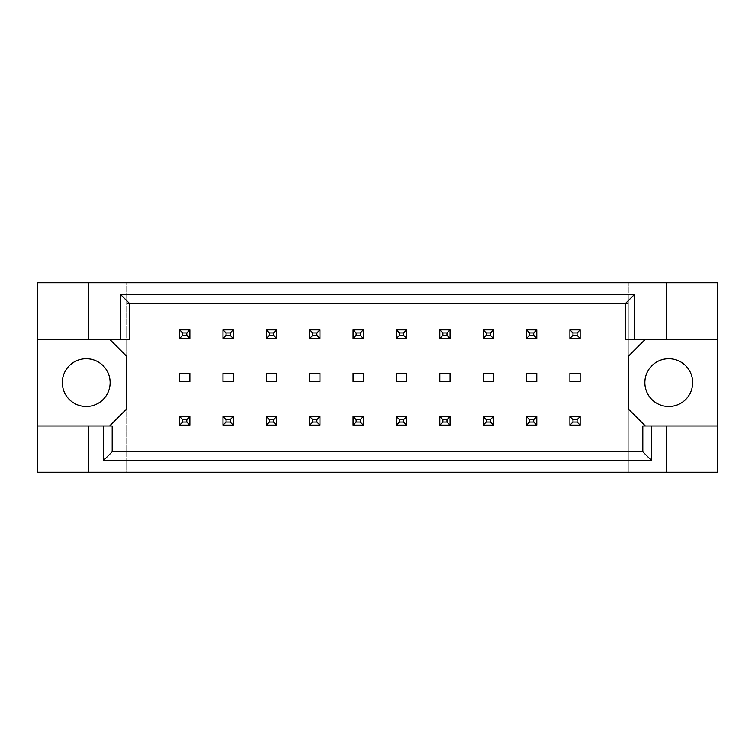 <?xml version="1.0" encoding="UTF-8"?>
<svg xmlns="http://www.w3.org/2000/svg" width="755" height="755" viewBox="0 0 755 755"><rect width="100%" height="100%" fill="white"/><g stroke="black" fill="none" stroke-linecap="round" stroke-linejoin="round"><path stroke-width="0.57" stroke-dasharray="3.77 2.83" d="M110.136 382.625A23.905 23.905 0 0 1 86.24 406.52A23.905 23.905 0 0 1 62.335 382.625A23.905 23.905 0 0 1 86.24 358.719A23.905 23.905 0 0 1 110.136 382.625M692.665 382.625A23.905 23.905 0 0 1 668.76 406.52A23.905 23.905 0 0 1 644.864 382.625A23.905 23.905 0 0 1 668.76 358.719A23.905 23.905 0 0 1 692.665 382.625M88.288 339.259L88.288 282.748M233.238 329.869L222.989 329.869L222.989 338.4L233.238 338.4L233.238 329.869L233.238 338.4L222.989 338.4L222.989 329.869L233.238 329.869L222.989 329.869L222.989 338.4L233.238 338.4L233.238 329.869L230.162 332.936L230.162 335.333L226.066 335.333L226.066 332.936L230.162 332.936M233.238 416.6L222.989 416.6L222.989 425.131L233.238 425.131L233.238 416.6L233.238 425.131L222.989 425.131L222.989 416.6L233.238 416.6L222.989 416.6L222.989 425.131L233.238 425.131L233.238 416.6L230.162 419.667L230.162 422.064L226.066 422.064L226.066 419.667L230.162 419.667M189.873 416.6L179.624 416.6L179.624 425.131L189.873 425.131L189.873 416.6L189.873 425.131L179.624 425.131L179.624 416.6L189.873 416.6L179.624 416.6L179.624 425.131L189.873 425.131L189.873 416.6L186.796 419.667L186.796 422.064L182.701 422.064L182.701 419.667L186.796 419.667M189.873 329.869L179.624 329.869L179.624 338.4L189.873 338.4L189.873 329.869L189.873 338.4L179.624 338.4L179.624 329.869L189.873 329.869L179.624 329.869L179.624 338.4L189.873 338.4L189.873 329.869L186.796 332.936L186.796 335.333L182.701 335.333L182.701 332.936L186.796 332.936M109.626 339.259L129.256 339.259L129.256 303.236L625.744 303.236L625.744 339.259L645.374 339.259L628.302 356.332L628.302 408.917L645.374 425.99L642.816 425.99L642.816 451.764L112.184 451.764L112.184 425.99L109.626 425.99L126.698 408.917L126.698 356.332L109.626 339.259L37.75 339.259M276.604 425.131L276.604 416.6L266.355 416.6L266.355 425.131L276.604 425.131L266.355 425.131L266.355 416.6L276.604 416.6L276.604 425.131L276.604 416.6L266.355 416.6L266.355 425.131L276.604 425.131L273.527 422.064L269.431 422.064L269.431 419.667L273.527 419.667L273.527 422.064M319.969 425.131L319.969 416.6L309.72 416.6L309.72 425.131L319.969 425.131L309.72 425.131L309.72 416.6L319.969 416.6L319.969 425.131L319.969 416.6L309.72 416.6L309.72 425.131L319.969 425.131L316.892 422.064L312.796 422.064L312.796 419.667L316.892 419.667L316.892 422.064M363.325 425.131L363.325 416.6L353.085 416.6L353.085 425.131L363.325 425.131L353.085 425.131L353.085 416.6L363.325 416.6L363.325 425.131L363.325 416.6L353.085 416.6L353.085 425.131L363.325 425.131L360.258 422.064L356.162 422.064L356.162 419.667L360.258 419.667L360.258 422.064M406.69 425.131L406.69 416.6L396.45 416.6L396.45 425.131L406.69 425.131L396.45 425.131L396.45 416.6L406.69 416.6L406.69 425.131L406.69 416.6L396.45 416.6L396.45 425.131L406.69 425.131L403.623 422.064L399.527 422.064L399.527 419.667L403.623 419.667L403.623 422.064M450.055 425.131L450.055 416.6L439.816 416.6L439.816 425.131L450.055 425.131L439.816 425.131L439.816 416.6L450.055 416.6L450.055 425.131L450.055 416.6L439.816 416.6L439.816 425.131L450.055 425.131L446.988 422.064L442.892 422.064L442.892 419.667L446.988 419.667L446.988 422.064M493.421 425.131L493.421 416.6L483.181 416.6L483.181 425.131L493.421 425.131L483.181 425.131L483.181 416.6L493.421 416.6L493.421 425.131L493.421 416.6L483.181 416.6L483.181 425.131L493.421 425.131L490.354 422.064L486.258 422.064L486.258 419.667L490.354 419.667L490.354 422.064M536.786 425.131L536.786 416.6L526.546 416.6L526.546 425.131L536.786 425.131L526.546 425.131L526.546 416.6L536.786 416.6L536.786 425.131L536.786 416.6L526.546 416.6L526.546 425.131L536.786 425.131L533.719 422.064L529.623 422.064L529.623 419.667L533.719 419.667L533.719 422.064M580.151 425.131L580.151 416.6L569.912 416.6L569.912 425.131L580.151 425.131L569.912 425.131L569.912 416.6L580.151 416.6L580.151 425.131L580.151 416.6L569.912 416.6L569.912 425.131L580.151 425.131L577.084 422.064L572.988 422.064L572.988 419.667L577.084 419.667L577.084 422.064M276.604 338.4L276.604 329.869L266.355 329.869L266.355 338.4L276.604 338.4L266.355 338.4L266.355 329.869L276.604 329.869L276.604 338.4L276.604 329.869L266.355 329.869L266.355 338.4L276.604 338.4L273.527 335.333L269.431 335.333L269.431 332.936L273.527 332.936L273.527 335.333M319.969 338.4L319.969 329.869L309.72 329.869L309.72 338.4L319.969 338.4L309.72 338.4L309.72 329.869L319.969 329.869L319.969 338.4L319.969 329.869L309.72 329.869L309.72 338.4L319.969 338.4L316.892 335.333L312.796 335.333L312.796 332.936L316.892 332.936L316.892 335.333M363.325 338.4L363.325 329.869L353.085 329.869L353.085 338.4L363.325 338.4L353.085 338.4L353.085 329.869L363.325 329.869L363.325 338.4L363.325 329.869L353.085 329.869L353.085 338.4L363.325 338.4L360.258 335.333L356.162 335.333L356.162 332.936L360.258 332.936L360.258 335.333M406.69 338.4L406.69 329.869L396.45 329.869L396.45 338.4L406.69 338.4L396.45 338.4L396.45 329.869L406.69 329.869L406.69 338.4L406.69 329.869L396.45 329.869L396.45 338.4L406.69 338.4L403.623 335.333L399.527 335.333L399.527 332.936L403.623 332.936L403.623 335.333M450.055 338.4L450.055 329.869L439.816 329.869L439.816 338.4L450.055 338.4L439.816 338.4L439.816 329.869L450.055 329.869L450.055 338.4L450.055 329.869L439.816 329.869L439.816 338.4L450.055 338.4L446.988 335.333L442.892 335.333L442.892 332.936L446.988 332.936L446.988 335.333M493.421 338.4L493.421 329.869L483.181 329.869L483.181 338.4L493.421 338.4L483.181 338.4L483.181 329.869L493.421 329.869L493.421 338.4L493.421 329.869L483.181 329.869L483.181 338.4L493.421 338.4L490.354 335.333L486.258 335.333L486.258 332.936L490.354 332.936L490.354 335.333M536.786 338.4L536.786 329.869L526.546 329.869L526.546 338.4L536.786 338.4L526.546 338.4L526.546 329.869L536.786 329.869L536.786 338.4L536.786 329.869L526.546 329.869L526.546 338.4L536.786 338.4L533.719 335.333L529.623 335.333L529.623 332.936L533.719 332.936L533.719 335.333M580.151 338.4L580.151 329.869L569.912 329.869L569.912 338.4L580.151 338.4L569.912 338.4L569.912 329.869L580.151 329.869L580.151 338.4L580.151 329.869L569.912 329.869L569.912 338.4L580.151 338.4L577.084 335.333L572.988 335.333L572.988 332.936L577.084 332.936L577.084 335.333M666.712 425.99L666.712 472.252M88.288 472.252L88.288 425.99M666.712 282.748L666.712 339.259M717.25 472.252L126.698 472.252L126.698 282.748L37.75 282.748L37.75 472.252L126.698 472.252L126.698 282.748L628.302 282.748L628.302 472.252L628.302 303.236L126.698 303.236L628.302 303.236L628.302 282.748L717.25 282.748L717.25 472.252M233.238 373.234L233.238 381.766L222.989 381.766L222.989 373.234L233.238 373.234M189.873 373.234L189.873 381.766L179.624 381.766L179.624 373.234L189.873 373.234M126.698 451.764L628.302 451.764L126.698 451.764M276.604 373.234L276.604 381.766L266.355 381.766L266.355 373.234L276.604 373.234M319.969 373.234L319.969 381.766L309.72 381.766L309.72 373.234L319.969 373.234M363.325 373.234L363.325 381.766L353.085 381.766L353.085 373.234L363.325 373.234M406.69 373.234L406.69 381.766L396.45 381.766L396.45 373.234L406.69 373.234M450.055 373.234L450.055 381.766L439.816 381.766L439.816 373.234L450.055 373.234M493.421 373.234L493.421 381.766L483.181 381.766L483.181 373.234L493.421 373.234M536.786 373.234L536.786 381.766L526.546 381.766L526.546 373.234L536.786 373.234M580.151 373.234L580.151 381.766L569.912 381.766L569.912 373.234L580.151 373.234M37.75 425.99L109.626 425.99M717.25 339.259L645.374 339.259M645.374 425.99L717.25 425.99M179.624 338.4L182.701 335.333M182.701 332.936L179.624 329.869M189.873 338.4L186.796 335.333M179.624 425.131L182.701 422.064M182.701 419.667L179.624 416.6M189.873 425.131L186.796 422.064M222.989 338.4L226.066 335.333M226.066 332.936L222.989 329.869M233.238 338.4L230.162 335.333M222.989 425.131L226.066 422.064M226.066 419.667L222.989 416.6M233.238 425.131L230.162 422.064M266.355 338.4L269.431 335.333M269.431 332.936L266.355 329.869M273.527 332.936L276.604 329.869M353.085 338.4L356.162 335.333M356.162 332.936L353.085 329.869M360.258 332.936L363.325 329.869M439.816 338.4L442.892 335.333M442.892 332.936L439.816 329.869M446.988 332.936L450.055 329.869M526.546 338.4L529.623 335.333M529.623 332.936L526.546 329.869M533.719 332.936L536.786 329.869M266.355 425.131L269.431 422.064M269.431 419.667L266.355 416.6M273.527 419.667L276.604 416.6M353.085 425.131L356.162 422.064M356.162 419.667L353.085 416.6M360.258 419.667L363.325 416.6M439.816 425.131L442.892 422.064M442.892 419.667L439.816 416.6M446.988 419.667L450.055 416.6M526.546 425.131L529.623 422.064M529.623 419.667L526.546 416.6M533.719 419.667L536.786 416.6M309.72 338.4L312.796 335.333M312.796 332.936L309.72 329.869M316.892 332.936L319.969 329.869M396.45 338.4L399.527 335.333M399.527 332.936L396.45 329.869M403.623 332.936L406.69 329.869M483.181 338.4L486.258 335.333M486.258 332.936L483.181 329.869M490.354 332.936L493.421 329.869M569.912 338.4L572.988 335.333M572.988 332.936L569.912 329.869M577.084 332.936L580.151 329.869M309.72 425.131L312.796 422.064M312.796 419.667L309.72 416.6M316.892 419.667L319.969 416.6M396.45 425.131L399.527 422.064M399.527 419.667L396.45 416.6M403.623 419.667L406.69 416.6M483.181 425.131L486.258 422.064M486.258 419.667L483.181 416.6M490.354 419.667L493.421 416.6M569.912 425.131L572.988 422.064M572.988 419.667L569.912 416.6M577.084 419.667L580.151 416.6"/><path stroke-width="1.13" d="M110.136 382.625A23.905 23.905 0 0 1 86.24 406.52A23.905 23.905 0 0 1 62.335 382.625A23.905 23.905 0 0 1 86.24 358.719A23.905 23.905 0 0 1 110.136 382.625M692.665 382.625A23.905 23.905 0 0 1 668.76 406.52A23.905 23.905 0 0 1 644.864 382.625A23.905 23.905 0 0 1 668.76 358.719A23.905 23.905 0 0 1 692.665 382.625M37.75 339.259L88.288 339.259L88.288 282.748L37.75 282.748L37.75 425.99L112.184 425.99L112.184 451.764L642.816 451.764L642.816 425.99L651.49 425.99L651.49 460.437L103.511 460.437L103.511 425.99M233.238 373.234L222.989 373.234L222.989 381.766L233.238 381.766L233.238 373.234M189.873 373.234L179.624 373.234L179.624 381.766L189.873 381.766L189.873 373.234M109.626 425.99L126.698 408.917L126.698 356.332L109.626 339.259M645.374 339.259L628.302 356.332L628.302 408.917L645.374 425.99M276.604 381.766L276.604 373.234L266.355 373.234L266.355 381.766L276.604 381.766M319.969 381.766L319.969 373.234L309.72 373.234L309.72 381.766L319.969 381.766M363.325 381.766L363.325 373.234L353.085 373.234L353.085 381.766L363.325 381.766M406.69 381.766L406.69 373.234L396.45 373.234L396.45 381.766L406.69 381.766M450.055 381.766L450.055 373.234L439.816 373.234L439.816 381.766L450.055 381.766M493.421 381.766L493.421 373.234L483.181 373.234L483.181 381.766L493.421 381.766M536.786 381.766L536.786 373.234L526.546 373.234L526.546 381.766L536.786 381.766M580.151 381.766L580.151 373.234L569.912 373.234L569.912 381.766L580.151 381.766M37.75 425.99L37.75 472.252L717.25 472.252L717.25 282.748L666.712 282.748L666.712 339.259L625.744 339.259L625.744 303.236L129.256 303.236L129.256 339.259L120.583 339.259L120.583 294.563L634.417 294.563L634.417 339.259M666.712 472.252L666.712 425.99L717.25 425.99M88.288 282.748L666.712 282.748M88.288 339.259L120.583 339.259M88.288 472.252L88.288 425.99M666.712 425.99L651.49 425.99M717.25 339.259L666.712 339.259M651.49 460.437L642.816 451.764M103.511 460.437L112.184 451.764M120.583 294.563L129.256 303.236M634.417 294.563L625.744 303.236M182.701 332.936L182.701 335.333L186.796 335.333L186.796 332.936L182.701 332.936L179.624 329.869L189.873 329.869L189.873 338.4L179.624 338.4L179.624 329.869M189.873 329.869L186.796 332.936M182.701 335.333L179.624 338.4M189.873 338.4L186.796 335.333M182.701 419.667L182.701 422.064L186.796 422.064L186.796 419.667L182.701 419.667L179.624 416.6L189.873 416.6L189.873 425.131L179.624 425.131L179.624 416.6M189.873 416.6L186.796 419.667M182.701 422.064L179.624 425.131M189.873 425.131L186.796 422.064M226.066 332.936L226.066 335.333L230.162 335.333L230.162 332.936L226.066 332.936L222.989 329.869L233.238 329.869L233.238 338.4L222.989 338.4L222.989 329.869M233.238 329.869L230.162 332.936M226.066 335.333L222.989 338.4M233.238 338.4L230.162 335.333M226.066 419.667L226.066 422.064L230.162 422.064L230.162 419.667L226.066 419.667L222.989 416.6L233.238 416.6L233.238 425.131L222.989 425.131L222.989 416.6M233.238 416.6L230.162 419.667M226.066 422.064L222.989 425.131M233.238 425.131L230.162 422.064M269.431 332.936L269.431 335.333L273.527 335.333L273.527 332.936L269.431 332.936L266.355 329.869L276.604 329.869L276.604 338.4L266.355 338.4L266.355 329.869M276.604 329.869L273.527 332.936M269.431 335.333L266.355 338.4M276.604 338.4L273.527 335.333M356.162 332.936L356.162 335.333L360.258 335.333L360.258 332.936L356.162 332.936L353.085 329.869L363.325 329.869L363.325 338.4L353.085 338.4L353.085 329.869M363.325 329.869L360.258 332.936M356.162 335.333L353.085 338.4M363.325 338.4L360.258 335.333M442.892 332.936L442.892 335.333L446.988 335.333L446.988 332.936L442.892 332.936L439.816 329.869L450.055 329.869L450.055 338.4L439.816 338.4L439.816 329.869M450.055 329.869L446.988 332.936M442.892 335.333L439.816 338.4M450.055 338.4L446.988 335.333M529.623 332.936L529.623 335.333L533.719 335.333L533.719 332.936L529.623 332.936L526.546 329.869L536.786 329.869L536.786 338.4L526.546 338.4L526.546 329.869M536.786 329.869L533.719 332.936M529.623 335.333L526.546 338.4M536.786 338.4L533.719 335.333M269.431 419.667L269.431 422.064L273.527 422.064L273.527 419.667L269.431 419.667L266.355 416.6L276.604 416.6L276.604 425.131L266.355 425.131L266.355 416.6M276.604 416.6L273.527 419.667M269.431 422.064L266.355 425.131M276.604 425.131L273.527 422.064M356.162 419.667L356.162 422.064L360.258 422.064L360.258 419.667L356.162 419.667L353.085 416.6L363.325 416.6L363.325 425.131L353.085 425.131L353.085 416.6M363.325 416.6L360.258 419.667M356.162 422.064L353.085 425.131M363.325 425.131L360.258 422.064M442.892 419.667L442.892 422.064L446.988 422.064L446.988 419.667L442.892 419.667L439.816 416.6L450.055 416.6L450.055 425.131L439.816 425.131L439.816 416.6M450.055 416.6L446.988 419.667M442.892 422.064L439.816 425.131M450.055 425.131L446.988 422.064M529.623 419.667L529.623 422.064L533.719 422.064L533.719 419.667L529.623 419.667L526.546 416.6L536.786 416.6L536.786 425.131L526.546 425.131L526.546 416.6M536.786 416.6L533.719 419.667M529.623 422.064L526.546 425.131M536.786 425.131L533.719 422.064M312.796 332.936L312.796 335.333L316.892 335.333L316.892 332.936L312.796 332.936L309.72 329.869L319.969 329.869L319.969 338.4L309.72 338.4L309.72 329.869M319.969 329.869L316.892 332.936M312.796 335.333L309.72 338.4M319.969 338.4L316.892 335.333M399.527 332.936L399.527 335.333L403.623 335.333L403.623 332.936L399.527 332.936L396.45 329.869L406.69 329.869L406.69 338.4L396.45 338.4L396.45 329.869M406.69 329.869L403.623 332.936M399.527 335.333L396.45 338.4M406.69 338.4L403.623 335.333M486.258 332.936L486.258 335.333L490.354 335.333L490.354 332.936L486.258 332.936L483.181 329.869L493.421 329.869L493.421 338.4L483.181 338.4L483.181 329.869M493.421 329.869L490.354 332.936M486.258 335.333L483.181 338.4M493.421 338.4L490.354 335.333M572.988 332.936L572.988 335.333L577.084 335.333L577.084 332.936L572.988 332.936L569.912 329.869L580.151 329.869L580.151 338.4L569.912 338.4L569.912 329.869M580.151 329.869L577.084 332.936M572.988 335.333L569.912 338.4M580.151 338.4L577.084 335.333M312.796 419.667L312.796 422.064L316.892 422.064L316.892 419.667L312.796 419.667L309.72 416.6L319.969 416.6L319.969 425.131L309.72 425.131L309.72 416.6M319.969 416.6L316.892 419.667M312.796 422.064L309.72 425.131M319.969 425.131L316.892 422.064M399.527 419.667L399.527 422.064L403.623 422.064L403.623 419.667L399.527 419.667L396.45 416.6L406.69 416.6L406.69 425.131L396.45 425.131L396.45 416.6M406.69 416.6L403.623 419.667M399.527 422.064L396.45 425.131M406.69 425.131L403.623 422.064M486.258 419.667L486.258 422.064L490.354 422.064L490.354 419.667L486.258 419.667L483.181 416.6L493.421 416.6L493.421 425.131L483.181 425.131L483.181 416.6M493.421 416.6L490.354 419.667M486.258 422.064L483.181 425.131M493.421 425.131L490.354 422.064M572.988 419.667L572.988 422.064L577.084 422.064L577.084 419.667L572.988 419.667L569.912 416.6L580.151 416.6L580.151 425.131L569.912 425.131L569.912 416.6M580.151 416.6L577.084 419.667M572.988 422.064L569.912 425.131M580.151 425.131L577.084 422.064"/></g></svg>
